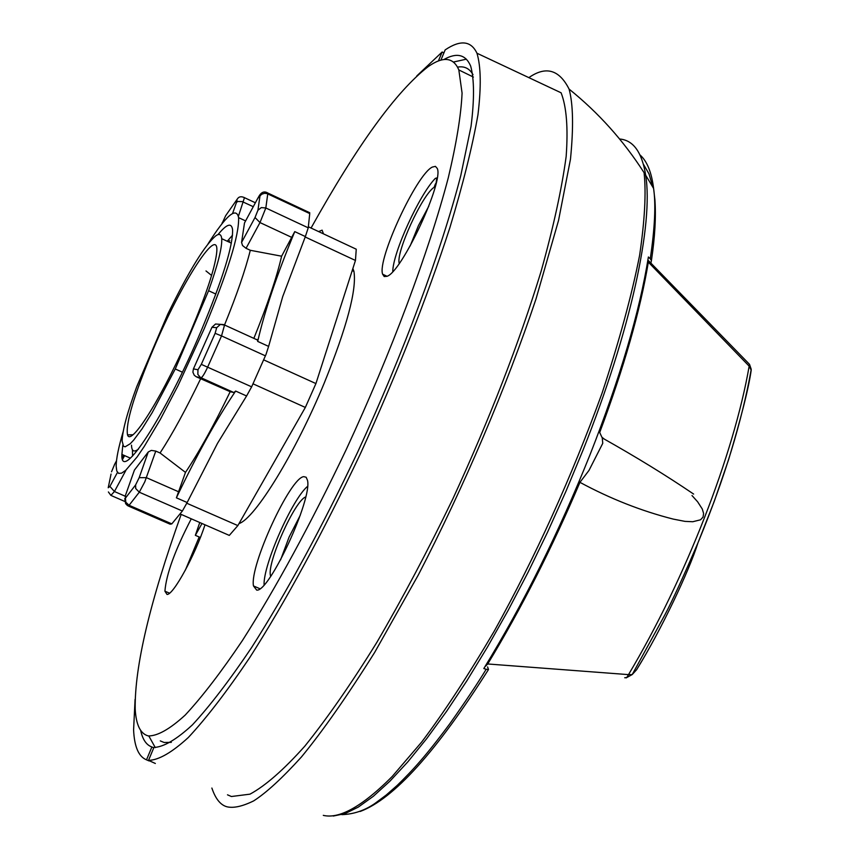 <?xml version="1.0" encoding="UTF-8"?>
<svg xmlns="http://www.w3.org/2000/svg" width="859" height="859" viewBox="0 0 859 859"><rect width="100%" height="100%" fill="white"/><g stroke="black" fill="none" stroke-linecap="round" stroke-linejoin="round"><path stroke-width="1.29" d="M303.785 476.659L306.148 477.239L307.447 480.192C312.783 498.295 269.103 592.774 256.669 590.09L253.48 585.945C249.378 566.264 290.288 477.325 303.785 476.659M205.011 524.806C195.1 555.301 173.056 595.491 167 594.417L164.917 591.196C166.249 574.209 175.043 550.082 191.278 518.815M432.356 167.065L435.427 166.367L437.242 168.418C444.124 181.27 401.744 272.174 386.99 276.308L384.209 276.534L382.631 274.214C376.983 259.751 416.669 174.162 432.356 167.065M318.592 231.565L322.125 230.158L323.456 233.852M160.279 740.898L164.101 742.477L171.328 742.348M311.055 228.043C357.387 144.978 396.45 91.161 428.254 66.573C443.244 56.082 453.445 57.199 458.835 69.944L462.078 93.073C461.09 114.923 456.494 143.152 448.291 177.749C428.931 251.59 391.607 351.589 346.177 449.654C310.851 523.797 276.254 587.427 242.388 640.567C221.074 672.2 202.005 697.057 185.157 715.117C169.91 729.055 157.637 736.002 148.36 735.948C140.425 733.887 136.033 724.878 135.196 708.922C134.573 666.659 149.895 601.826 181.163 514.401M185.34 570.172L199.191 536.993M473.03 74.701C469.476 68.419 464.311 65.896 457.557 67.131M750.465 373.697L751.196 370.186C748.747 387.753 741.21 417.592 728.582 459.705L714.344 501.119L698.013 542.738C683.302 576.947 672.243 601.01 664.834 614.926L632.213 674.562L636.605 669.741L642.027 660.668M751.196 370.186L749.166 366.138C733.93 454.411 685.267 579.535 628.509 674.626L632.213 674.562L626.104 677.912M748.844 363.647L749.542 364.366L749.166 366.138L648.341 262.156C640.266 310.529 624.053 367.319 599.7 432.507L602.256 437.94L602.76 443.319L588.973 470.442L579.932 482.339C551.972 548.171 521.241 608.72 487.719 663.975L628.509 674.626L626.748 677.526L624.697 677.751M692 495.536L697.648 501.817L702.265 508.979L703.607 513.457L703.059 517.064L700.547 519.802L692.741 521.735L684.988 521.381L673.273 519.104C641.458 511.019 610.352 498.768 579.932 482.339M487.719 663.975L484.863 666.842M647.89 260.105L648.341 262.156M528.854 77.632C545.819 65.767 559.23 69.579 569.077 89.078C573.157 103.982 573.629 127.357 570.473 159.205L558.533 220.484L536.037 298.857C506.456 387.248 463.753 487.246 418.376 574.854L374.621 652.486C347.047 696.338 322.64 731.181 301.391 757.026C282.267 778.125 266.365 792.739 253.706 800.867C242.614 806.322 233.766 808.308 227.163 806.837C220.634 805.205 215.534 798.934 211.872 788.047M200.383 537.509L195.347 535.318L199.76 522.519M264.078 584.893C263.144 564.889 292.167 499.133 307.522 486.398M392.767 271.594C392.788 252.857 419.439 194.478 435.32 178.393L436.834 177.931L435.932 184.03M182.376 372.183L175.268 368.983L152.204 412.588L142.089 428.813L133.671 440.109L130.235 443.749L125.124 446.82L123.492 446.251L122.139 441.043C122.354 430.821 127.218 412.739 136.71 386.765L167.849 313.954C189.012 270.725 205.118 244.59 216.167 235.538C219.432 233.412 221.278 234.464 221.708 238.673C222.277 247.209 217.907 264.561 208.587 290.729L215.856 294.057M228.301 241.164L227.753 241.476M191.235 330.146C165.057 392.305 130.933 447.625 127.529 434.869C125.489 423.562 133.961 395.258 152.956 349.946C181.872 281.194 221.042 220.72 216.522 254.071C214.353 269.801 205.924 295.163 191.235 330.146M443.802 59.572C456.709 52.292 465.664 54.461 470.668 66.068C474.308 79.243 474.436 99.322 471.054 126.294L460.8 175.504C441.494 250.484 403.805 352.222 357.591 452.285C321.631 527.974 286.262 593.129 251.483 647.74C229.568 680.317 209.886 706.012 192.437 724.846C176.578 739.481 163.736 747.019 153.911 747.47L148.521 760.376L155.35 763.479L149.23 760.677M227.495 794.822L231.415 796.518L250.001 794.156C265.452 785.77 283.728 769.761 304.827 746.149C327.29 718.221 351.256 683.689 376.725 642.575C402.56 598.304 427.922 550.436 452.8 498.961C489.673 418.881 519.072 343.117 540.998 271.669C553.379 227.377 561.765 188.991 566.156 156.499C568.218 128.012 566.543 106.784 561.11 92.804L476.96 53.226C471.043 40.727 460.435 39.621 445.166 49.886L440.871 60.173M148.521 760.376C158.636 760.161 171.897 752.538 188.325 737.505C206.439 718.092 226.916 691.452 249.733 657.597C285.993 600.752 322.877 532.805 360.404 453.767C397.019 373.708 426.826 298.406 449.815 227.86C463.012 184.202 472.396 146.492 477.958 114.741C481.287 87.006 480.954 66.497 476.96 53.226M148.94 736.184L155.275 747.609M466.373 59.174L453.488 62.02M300.231 515.346L289.107 537.047L280.582 559.896M428.791 206.203L418.44 225.616L410.14 245.985M175.268 368.983L208.587 290.729M195.347 535.318L202.005 523.496M153.793 747.76L151.882 746.976C146.341 745.011 142.605 739.492 140.661 730.408M270.639 576.4L270.392 575.283C267.31 561.829 294.959 500.464 305.697 496.932M399.242 263.466C395.634 252.814 422.08 195.014 434.085 187.316L434.976 187.745M434.085 187.316L435.47 183.805M131.513 445.177C131.652 451.222 133.961 452.543 138.46 449.128M135.078 699.333L133.596 729.946C134.358 746.739 138.664 756.704 146.513 759.828L151.882 746.976M146.513 759.828L149.122 760.956M443.931 52.861L442.138 52.012L438.38 60.989M442.138 52.012L416.798 75.925M205.988 270.939L211.582 275.449M132.447 449.783L132.554 456.086M323.295 815.363C336.17 818.477 357.226 811.615 392.198 776.482L421.705 742.015C444.028 712.369 468.241 675.346 494.344 630.968C535.565 556.6 571.46 477.346 602.041 393.218C619.285 341.002 631.816 295.013 639.633 255.252C644.765 220.215 646.247 192.684 644.089 172.691C623.441 140.575 598.444 112.701 569.077 89.078M639.987 154.931C647.052 161.138 651.594 172.305 653.602 188.432L653.624 188.583C655.943 204.721 654.816 228.129 650.263 258.806L648.395 256.981C639.579 312.032 620.177 377.82 590.176 454.336C558.994 532.269 523.539 603.673 483.821 668.538L486.194 669.268C477.776 683.152 465.675 701.277 449.891 723.643C425.892 755.995 412.664 770.362 397.169 785.427L386.292 794.983L375.061 803.358C364.817 810.488 353.758 814.246 341.882 814.633M333.249 816.05L344.942 813.645L358.289 807.106L373.332 796.293L389.965 781.142L407.757 761.933L426.687 738.643L446.583 711.338L466.888 680.757L487.44 647.085L508.088 610.491L528.178 572.083L547.505 532.269L565.952 491.284L583.078 450.009C630.828 330.447 653.613 223.727 645.667 175.172C641.963 152.172 633.276 140.114 619.597 139.008M487.59 666.928L488.503 669.515L486.194 669.268M650.982 262.607L651.423 260.578L650.263 258.806M602.148 437.414L604.446 439.185M652.861 187.144L648.996 173.862L643.38 164.198M239.017 523.571C255.048 518.525 295.614 452.532 324.176 383.211C346.929 326.957 356.85 289.687 353.94 271.39L352.866 268.502M253.856 338.36C267.385 305.074 276.641 277.682 281.612 256.197L294.766 231.608L305.364 236.569L308.241 227.828L309.745 213.58L309.068 212.409M128.399 506.048L170.146 524.205L171.811 523.872L182.376 511.019L187.155 502.526L176.396 497.823C197.033 454.454 216.779 418.87 235.645 391.06L246.587 395.978L251.644 386.829L265.989 354.499L268.62 346.392L257.711 341.431C264.432 311.677 276.781 275.073 294.766 231.608M176.396 497.823L185.48 472.396C199.213 451.941 214.106 425.055 230.169 391.715L233.884 392.552L235.645 391.06M208.007 243.913C226.153 215.319 236.354 206.568 238.609 217.638C239.242 235.065 227.785 272.088 204.227 328.718L178.092 385.53L160.343 419.407L144.162 446.594L137.096 456.967L125.704 470.335L121.581 473.159L118.596 473.373L116.781 471.022L116.158 466.222C116.19 458.846 118.531 447.303 123.181 431.626M309.745 213.58L267.149 193.619L264.561 193.264L261.565 194.295L259.944 196.099L257.947 210.219L261.308 207.599L265.828 207.975L259.987 222.567L246.061 248.315L250.302 250.291C245.395 269.909 236.837 294.701 224.65 324.67L221.536 335.912L215.126 333.324L216.683 327.698L211.948 327.3L193.436 368.898L197.967 369.757L197.838 374.395L200.405 377.455L233.884 392.552M211.948 327.3L215.534 324.015L223.791 324.605M246.061 248.315L242.539 245.534L241.572 242.431L255.026 217.51L257.947 210.219M258.13 197.656L244.493 222.975L241.572 242.431M217.971 234.636C226.69 223.974 231.554 222.341 232.574 229.74C233.068 245.642 222.696 279.1 201.457 330.124C165.723 415.198 120.206 484.616 121.903 454.422L122.805 445.23M232.531 235.183L227.27 241.25M305.364 236.569L282.708 296.623L268.62 346.392M246.587 395.978L217.488 443.373L187.155 502.526M180.003 513.897L229.299 535.404L237.857 525.59L186.822 503.256M237.857 525.59L305.342 407.434L315.919 383.576L263.627 359.835M252.986 383.801L305.342 407.434M315.919 383.576L355.454 260.46L356.249 249.207L308.349 226.776M305.192 236.987L355.454 260.46M257.711 341.431L257.41 339.606L256.336 339.498M250.302 250.291L281.612 256.197M265.41 355.841L221.536 335.912L207.695 367.008C204.592 373.729 202.359 377.316 201.006 377.767L196.292 376.79L194.231 375.233L192.888 372.151L193.436 368.898M196.292 376.79L230.169 391.715M200.641 378.744C186.006 409.142 172.487 433.892 160.075 452.983L185.48 472.396M160.075 452.983L155.78 451.093L144.784 481.867L139.287 492.207L129.086 505.285L171.811 523.872M182.376 511.019L139.287 492.207L135.701 488.513L135.604 484.948L139.169 477.679L148.253 451.984L151.313 450.395L155.78 451.093M148.253 451.984L134.423 470.088L125.081 496.438M134.208 470.689L134.423 470.088M122.687 459.221L123.428 455.087M216.683 327.698L220.419 324.391L224.951 325.196L257.775 340.153M139.169 477.679L146.427 477.668L178.79 491.853M291.899 237.46L259.987 222.567L255.026 217.51M267.224 192.706L267.75 193.866L265.828 207.975L308.241 227.828M215.126 333.324L201.307 364.366L251.644 386.829M236.161 200.673L225.702 215.641L221.858 223.898M222.019 223.447L222.341 222.535M243.945 197.387L244.461 197.667C241.175 196.077 238.738 196.604 237.159 199.245L225.702 215.641M232.585 213.429L236.483 202.402L237.793 201.468L242.238 201.618L253.265 206.686M255.37 202.778L244.461 197.667L238.394 216.307M236.483 202.402L237.009 200.147L236.118 200.781M259.944 196.099L257.775 198.3M201.307 364.366L197.967 369.757M124.748 498.574L125.629 503.653L127.551 505.672L129.086 505.285L125.801 502.214L125.446 498.091L135.604 484.948M125.382 495.557L125.446 498.091M125.103 496.169L114.43 491.52L110.886 495.396L108.395 491.96M125.833 470.464L114.43 491.52L109.909 486.398L117.458 472.407M111.047 474.071L108.213 487.762L109.909 486.398M111.52 471.806L114.752 464.053M116.491 460.821L114.365 464.783M122.708 459.125L124.598 455.603M259.912 588.726L253.48 585.945M169.545 593.172L164.917 591.196M387.055 276.276L382.631 274.214M473.406 77.074L458.835 69.944M698.002 542.738C689.101 571.02 661.419 629.69 636.605 669.741M648.427 260.578L749.542 364.366L751.238 369.327C742.047 421.093 724.47 478.463 698.539 541.449M693.632 494.075C666.208 475.457 635.746 456.752 602.256 437.94M132.834 434.761L127.529 434.869M270.392 575.283L271.165 575.627M221.708 238.673L231.361 243.151M228.376 241.766L229.761 240.767M653.602 188.432L645.667 175.172M488.503 669.515C436.351 751.765 393.572 799.074 360.168 811.465M651.423 260.578C654.934 237.063 656.093 216.822 654.912 199.868L653.624 188.583M353.94 271.39L352.201 270.585M245.61 220.903L238.609 217.638M130.385 458.148L121.903 454.422M309.745 212.721L267.783 193.017C264.196 190.816 261.115 192.137 258.538 196.979M124.791 501.452L111.638 495.729"/></g></svg>
